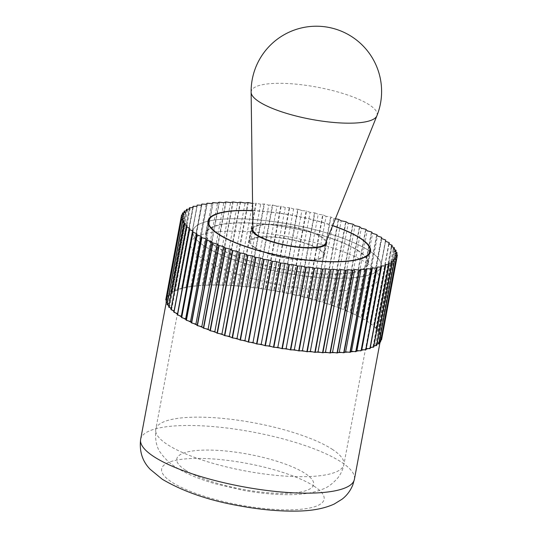 <?xml version="1.0" encoding="UTF-8"?>
<svg xmlns="http://www.w3.org/2000/svg" width="538" height="538" viewBox="0 0 538 538"><rect width="100%" height="100%" fill="white"/><g stroke="black" fill="none" stroke-linecap="round" stroke-linejoin="round"><path stroke-width="0.4" stroke-dasharray="2.69 2.02" d="M179.396 315.591A108.737 27.774 -169.4 0 1 177.459 314.246M175.738 312.955A108.737 27.774 -169.4 0 1 174.104 311.623A108.737 27.774 -169.4 0 1 173.962 311.502M172.685 310.359A108.737 27.774 -169.4 0 1 171.366 309.054A108.737 27.774 -169.4 0 1 171.077 308.745M170.25 307.81A108.737 27.774 -169.4 0 1 169.262 306.539A108.737 27.774 -169.4 0 1 168.851 305.947M168.461 305.335A108.737 27.774 -169.4 0 1 167.802 304.104A108.737 27.774 -169.4 0 1 167.318 302.941A108.737 27.774 -169.4 0 1 166.988 301.757A108.737 27.774 -169.4 0 1 166.834 300.641A108.737 27.774 -169.4 0 1 166.841 299.511A108.737 27.774 -169.4 0 1 166.941 298.792A108.737 27.774 -169.4 0 1 167.009 298.456A108.737 27.774 -169.4 0 1 167.352 297.393A108.737 27.774 -169.4 0 1 167.843 296.398A108.737 27.774 -169.4 0 1 168.522 295.396A108.737 27.774 -169.4 0 1 169.329 294.474A108.737 27.774 -169.4 0 1 170.338 293.553A108.737 27.774 -169.4 0 1 171.461 292.699A108.737 27.774 -169.4 0 1 172.792 291.858A108.737 27.774 -169.4 0 1 174.225 291.092A108.737 27.774 -169.4 0 1 175.865 290.332A108.737 27.774 -169.4 0 1 177.601 289.652A108.737 27.774 -169.4 0 1 179.544 288.987A108.737 27.774 -169.4 0 1 181.568 288.388A108.737 27.774 -169.4 0 1 183.808 287.817A108.737 27.774 -169.4 0 1 186.108 287.319A108.737 27.774 -169.4 0 1 188.623 286.841A108.737 27.774 -169.4 0 1 191.185 286.438A108.737 27.774 -169.4 0 1 193.969 286.068A108.737 27.774 -169.4 0 1 196.774 285.759A108.737 27.774 -169.4 0 1 199.8 285.49A108.737 27.774 -169.4 0 1 202.833 285.281A108.737 27.774 -169.4 0 1 206.094 285.12A108.737 27.774 -169.4 0 1 209.336 285.012A108.737 27.774 -169.4 0 1 212.799 284.952A108.737 27.774 -169.4 0 1 216.236 284.952A108.737 27.774 -169.4 0 1 219.887 284.999A108.737 27.774 -169.4 0 1 223.485 285.1A108.737 27.774 -169.4 0 1 227.305 285.254A108.737 27.774 -169.4 0 1 231.051 285.456A108.737 27.774 -169.4 0 1 235.005 285.712A108.737 27.774 -169.4 0 1 238.879 286.014A108.737 27.774 -169.4 0 1 242.947 286.377A108.737 27.774 -169.4 0 1 246.922 286.774A108.737 27.774 -169.4 0 1 251.085 287.245A108.737 27.774 -169.4 0 1 255.133 287.736A108.737 27.774 -169.4 0 1 259.356 288.301A108.737 27.774 -169.4 0 1 263.452 288.886A108.737 27.774 -169.4 0 1 267.722 289.545A108.737 27.774 -169.4 0 1 271.838 290.224A108.737 27.774 -169.4 0 1 276.122 290.971A108.737 27.774 -169.4 0 1 280.244 291.737A108.737 27.774 -169.4 0 1 284.508 292.571A108.737 27.774 -169.4 0 1 288.603 293.418A108.737 27.774 -169.4 0 1 292.827 294.333A108.737 27.774 -169.4 0 1 296.868 295.254A108.737 27.774 -169.4 0 1 301.031 296.243A108.737 27.774 -169.4 0 1 304.999 297.232A108.737 27.774 -169.4 0 1 309.068 298.294A108.737 27.774 -169.4 0 1 312.934 299.343A108.737 27.774 -169.4 0 1 316.882 300.466A108.737 27.774 -169.4 0 1 320.628 301.576A108.737 27.774 -169.4 0 1 324.434 302.76A108.737 27.774 -169.4 0 1 328.032 303.916A108.737 27.774 -169.4 0 1 331.677 305.147A108.737 27.774 -169.4 0 1 335.1 306.351A108.737 27.774 -169.4 0 1 338.557 307.615A108.737 27.774 -169.4 0 1 341.791 308.859A108.737 27.774 -169.4 0 1 345.046 310.157A108.737 27.774 -169.4 0 1 348.066 311.428A108.737 27.774 -169.4 0 1 351.092 312.753A108.737 27.774 -169.4 0 1 353.883 314.044A108.737 27.774 -169.4 0 1 356.66 315.382A108.737 27.774 -169.4 0 1 359.209 316.687A108.737 27.774 -169.4 0 1 361.718 318.039A108.737 27.774 -169.4 0 1 364.004 319.343A108.737 27.774 -169.4 0 1 366.237 320.695A108.737 27.774 -169.4 0 1 367.259 321.347A108.737 27.774 -169.4 0 1 368.241 321.993L370.097 322.645L385.571 239.982M357.978 250.466A82.637 21.11 -169.4 0 1 368.194 263.721A82.637 21.11 -169.4 0 1 305.557 272.652A82.637 21.11 -169.4 0 1 215.96 246.579A82.637 21.11 -169.4 0 1 205.738 233.324A82.637 21.11 -169.4 0 1 268.381 224.393A82.637 21.11 -169.4 0 1 357.978 250.466M369.196 250.769A95.683 24.445 -169.4 0 1 381.025 266.122A95.683 24.445 -169.4 0 1 308.489 276.458A95.683 24.445 -169.4 0 1 204.743 246.276A95.683 24.445 -169.4 0 1 192.913 230.923A95.683 24.445 -169.4 0 1 265.449 220.587A95.683 24.445 -169.4 0 1 369.196 250.769A95.683 24.445 -169.4 0 1 381.025 266.122A95.683 24.445 -169.4 0 1 308.489 276.458A95.683 24.445 -169.4 0 1 204.743 246.276A95.683 24.445 -169.4 0 1 192.913 230.923A95.683 24.445 -169.4 0 1 265.449 220.587A95.683 24.445 -169.4 0 1 369.196 250.769M170.929 309.552L171.824 308.536L187.291 225.866M171.824 308.536L171.171 308.234M167.022 304.521L168.602 303.667L184.077 221.004M168.602 303.667L167.318 302.934M165.751 299.834L167.977 299.182L183.445 216.511M167.977 299.182L166.128 297.796M182.604 212.954L167.136 295.618L169.954 295.167L185.428 212.503M169.954 295.167L168.73 293.802L183.895 212.745M186.619 209.309L171.145 291.973L174.494 291.744L189.961 209.074M174.494 291.744L173.962 290.459L189.188 209.127M193.155 206.323L177.688 288.987L179.544 288.987L181.474 288.98L196.942 206.316M181.474 288.98L196.915 206.316M202.066 204.07L186.599 286.734L190.728 286.956L206.202 204.285M190.728 286.956L191.622 285.934L207.096 203.27M213.122 202.604L197.654 285.274L202.032 285.712L217.5 203.048M202.032 285.712L203.613 284.864L219.08 202.201M226.054 201.972L210.58 284.636L215.099 285.288L230.573 202.618M215.099 285.288L217.332 284.629L232.799 201.965M240.54 202.174L225.072 284.837L229.618 285.685L245.086 203.014M229.618 285.685L232.436 285.234L247.91 202.564M260.688 204.225L256.229 203.216L240.762 285.88L245.22 286.895L260.688 204.225L264.037 203.996A109.819 28.057 -169.4 0 1 264.407 204.036L248.933 286.707L253.311 287.796L268.778 205.126L264.407 204.036M245.22 286.895L248.563 286.667L264.037 203.996M274.831 205.637L272.732 205.065L257.265 287.729L261.529 288.893L276.996 206.222L274.831 205.63M261.529 288.893L265.315 288.886L280.782 206.222L276.996 206.222M293.607 208.959L289.646 207.681L274.172 290.345L278.139 291.623L293.607 208.959L297.743 209.181A109.819 28.057 -169.4 0 1 298.119 209.255L282.652 291.919L286.431 293.25L301.899 210.58L299.975 209.901M278.139 291.623L282.268 291.845L297.743 209.181M310.11 212.362L306.546 210.997L291.071 293.661L294.642 295.026L310.11 212.362L314.495 212.799A109.819 28.057 -169.4 0 1 314.864 212.887L299.39 295.557L302.726 296.956L318.2 214.285L314.864 212.887M294.642 295.026L299.02 295.47L314.495 212.799M326.102 216.343L323.022 214.931L307.554 297.595L310.634 299.014L326.102 216.343L330.621 216.996A109.819 28.057 -169.4 0 1 330.971 217.096L315.503 299.767L318.314 301.199L333.782 218.529L330.971 217.096M310.634 299.014L315.154 299.666L330.621 216.996M338.671 219.383L323.197 302.053L325.719 303.493L341.193 220.822M325.719 303.493L330.265 304.333L345.732 221.663M353.096 224.252L337.629 306.922L339.525 308.341L354.999 225.671M339.525 308.341L343.984 309.357L359.458 226.686M365.954 229.417L350.487 312.08L351.717 313.452L367.185 230.782M351.717 313.452L355.981 314.609L371.449 231.945M376.93 234.743L361.455 317.407L361.987 318.691L377.454 236.021M361.987 318.691L365.948 319.969L381.422 237.305M385.739 240.103L370.083 323.93L385.558 241.266M381.617 237.426L366.149 320.09L366.324 321.32L368.241 321.993A108.737 27.774 -169.4 0 1 370.178 323.338A108.737 27.774 -169.4 0 1 371.899 324.629L373.654 325.302L389.122 242.631M370.083 323.93L371.899 324.629A108.737 27.774 -169.4 0 1 373.533 325.954L388.732 243.849M391.933 246.68L376.708 328.025L375.813 329.048L391.287 246.384M389.041 243.976L373.533 325.954A108.737 27.774 -169.4 0 1 374.952 327.225A108.737 27.774 -169.4 0 1 376.27 328.53A108.737 27.774 -169.4 0 1 377.387 329.774L378.9 330.466L394.367 247.803M375.813 329.048L377.387 329.774A108.737 27.774 -169.4 0 1 378.375 331.045L377.743 331.522L393.217 248.852M395.786 251.979L380.615 333.062L379.034 333.91L394.502 251.246M394.186 249.35L378.987 330.581L378.375 331.045A108.737 27.774 -169.4 0 1 379.176 332.249A108.737 27.774 -169.4 0 1 379.835 333.479A108.737 27.774 -169.4 0 1 380.319 334.643L381.556 335.349L397.024 252.685M379.034 333.91L380.319 334.643A108.737 27.774 -169.4 0 1 380.648 335.826L379.673 336.21L395.148 253.546M396.977 257.124L381.886 337.75L379.66 338.402L395.134 255.738M396.721 254.568L381.583 335.456L380.648 335.826A108.737 27.774 -169.4 0 1 380.803 336.943A108.737 27.774 -169.4 0 1 380.796 338.072A108.737 27.774 -169.4 0 1 380.696 338.792A108.737 27.774 -169.4 0 1 380.628 339.128L381.556 339.828M379.66 338.402L380.628 339.128A108.737 27.774 -169.4 0 1 380.285 340.191L378.994 340.473L394.468 257.81M379.209 342.168L377.683 342.41L393.15 259.746M380.904 340.056L380.285 340.191A108.737 27.774 -169.4 0 1 379.794 341.186A108.737 27.774 -169.4 0 1 379.115 342.181A108.737 27.774 -169.4 0 1 378.308 343.109L378.907 343.782M377.683 342.41L378.308 343.109A108.737 27.774 -169.4 0 1 377.299 344.031M373.923 345.786L373.143 345.84L388.618 263.169M373.829 346.277A108.737 27.774 -169.4 0 1 373.412 346.492L373.675 347.124M373.143 345.84L373.412 346.492A108.737 27.774 -169.4 0 1 371.771 347.245M366.196 348.597L381.637 265.933M366.163 348.597L366.069 349.196A108.737 27.774 -169.4 0 1 366.069 349.196L365.981 349.767M370.352 347.292L369.949 347.306L385.423 264.635M370.252 347.851A108.737 27.774 -169.4 0 1 370.036 347.931L370.124 348.537M369.949 347.306L370.036 347.931A108.737 27.774 -169.4 0 1 368.093 348.597M376.882 344.078L375.726 344.206L391.2 261.535M376.815 344.414A108.737 27.774 -169.4 0 1 376.176 344.878L376.607 345.537M375.726 344.206L376.176 344.878A108.737 27.774 -169.4 0 1 374.845 345.719M378.994 340.473L380.561 341.872M379.673 336.21L381.893 337.649L397.36 254.978M377.743 331.522L380.554 332.955L396.029 250.284M373.258 326.512L376.593 327.911L392.061 245.247M366.324 321.32L381.792 238.65M371.697 232.066L356.223 314.73L357.104 316.062L372.578 233.391M357.104 316.062L361.233 317.286L376.708 234.622M359.747 226.807L344.273 309.471L345.84 310.87L361.314 228.199M345.84 310.87L350.218 311.959L365.685 229.296M346.055 221.777L330.588 304.441L331.677 305.147L332.807 305.873L348.274 223.209M332.807 305.873L337.319 306.808L352.793 224.138M318.314 301.199L322.861 301.946L338.328 219.282M335.396 218.798L333.782 218.529M302.726 296.956L307.191 297.501L322.659 214.837L318.2 214.285M299.975 209.907L298.119 209.255M286.431 293.25L290.702 293.58L306.169 210.909L301.899 210.58M285.288 207.5L281.166 206.276L265.691 288.946L269.82 290.17L285.288 207.5L289.262 207.614A109.819 28.057 -169.4 0 1 289.646 207.681M269.82 290.17L273.795 290.278L289.262 207.614M253.311 287.796L256.888 287.682L272.356 205.012L268.778 205.126M248.26 202.591L232.786 285.254L237.305 286.189L252.571 203.478M237.305 286.189L240.399 285.846L255.866 203.182L254.346 203.351M254.346 203.344L252.773 203.519M233.122 201.965L217.655 284.636L222.201 285.382L237.668 202.712M222.201 285.382L224.729 284.824L240.204 202.16M219.369 202.18L203.902 284.851L206.094 285.12L208.361 285.396L223.835 202.725M208.361 285.396L210.277 284.642L225.745 201.972M207.338 203.236L191.871 285.9L196.141 286.236L211.609 203.566M196.141 286.236L197.385 285.295L212.853 202.631M197.332 205.099L181.857 287.763L185.832 287.877L201.299 205.207M185.832 287.877L201.844 204.11M189.578 207.729L174.11 290.392L177.688 290.278L193.155 207.607M177.688 290.278L177.513 289.047L192.752 207.621M184.285 211.051L168.818 293.721L170.338 293.553L171.911 293.378L187.379 210.708M171.911 293.378L171.03 292.047L186.229 210.835M181.582 214.998L166.107 297.662L168.643 297.111L184.11 214.44M168.643 297.111L167.076 295.705L182.207 214.857M166.054 302.127L167.964 301.367L183.431 218.704M167.964 301.367L166.383 300.352M168.65 307.003L169.894 306.061L185.361 223.391M169.894 306.061L168.919 305.564M173.841 312.161L189.853 228.401M322.659 214.837A109.819 28.057 -169.4 0 1 323.022 214.931M306.169 210.909A109.819 28.057 -169.4 0 1 306.546 210.997M280.782 206.222A109.819 28.057 -169.4 0 1 281.166 206.276M272.356 205.012A109.819 28.057 -169.4 0 1 272.732 205.065M255.866 203.182A109.819 28.057 -169.4 0 1 256.229 203.216M183.633 318.24A108.737 27.774 -169.4 0 1 181.4 316.889M232.436 285.234A109.819 28.057 -169.4 0 1 232.786 285.254M248.563 286.667A109.819 28.057 -169.4 0 1 248.933 286.707M265.315 288.886A109.819 28.057 -169.4 0 1 265.691 288.946M282.268 291.845A109.819 28.057 -169.4 0 1 282.652 291.919M299.02 295.47A109.819 28.057 -169.4 0 1 299.39 295.557M315.154 299.666A109.819 28.057 -169.4 0 1 315.503 299.767M366.069 349.196A108.737 27.774 -169.4 0 1 363.829 349.761M356.452 351.146A108.737 27.774 -169.4 0 1 353.668 351.516M344.804 352.303A108.737 27.774 -169.4 0 1 341.543 352.464M331.401 352.632A108.737 27.774 -169.4 0 1 327.75 352.585M316.586 352.128A108.737 27.774 -169.4 0 1 312.632 351.865M300.715 350.803A108.737 27.774 -169.4 0 1 296.552 350.339M284.185 348.691A108.737 27.774 -169.4 0 1 279.915 348.032M267.393 345.847A108.737 27.774 -169.4 0 1 263.129 345.013M250.769 342.329A108.737 27.774 -169.4 0 1 246.606 341.341M234.702 338.234A108.737 27.774 -169.4 0 1 230.755 337.111M219.605 333.661A108.737 27.774 -169.4 0 1 215.96 332.437M205.846 328.725A108.737 27.774 -169.4 0 1 202.591 327.42M193.754 323.54A108.737 27.774 -169.4 0 1 190.977 322.195M188.428 320.897A108.737 27.774 -169.4 0 1 185.919 319.545M199.571 326.156A108.737 27.774 -169.4 0 1 196.545 324.831M212.537 331.233A108.737 27.774 -169.4 0 1 209.08 329.962M227.009 336.001A108.737 27.774 -169.4 0 1 223.203 334.824M242.638 340.352A108.737 27.774 -169.4 0 1 238.569 339.29M259.034 344.165A108.737 27.774 -169.4 0 1 254.81 343.251M275.799 347.36A108.737 27.774 -169.4 0 1 271.515 346.606M292.511 349.848A108.737 27.774 -169.4 0 1 288.281 349.283M308.758 351.57A108.737 27.774 -169.4 0 1 304.69 351.206M324.152 352.484A108.737 27.774 -169.4 0 1 320.332 352.329M338.301 352.572A108.737 27.774 -169.4 0 1 334.838 352.625M350.863 351.825A108.737 27.774 -169.4 0 1 347.837 352.094M361.529 350.265A108.737 27.774 -169.4 0 1 359.014 350.736M322.861 301.946A109.819 28.057 -169.4 0 1 323.197 302.053M307.191 297.501A109.819 28.057 -169.4 0 1 307.554 297.595M290.702 293.58A109.819 28.057 -169.4 0 1 291.071 293.661M273.795 290.278A109.819 28.057 -169.4 0 1 274.172 290.345M256.888 287.682A109.819 28.057 -169.4 0 1 257.265 287.729M240.399 285.846A109.819 28.057 -169.4 0 1 240.762 285.88M224.729 284.824A109.819 28.057 -169.4 0 1 225.072 284.837M252.665 210.58A82.637 21.11 -169.4 0 1 332.672 225.55M216.424 246.592A82.092 20.969 10.6 0 0 305.436 272.49A82.092 20.969 10.6 0 0 367.662 263.627A82.092 20.969 10.6 0 0 357.514 250.452A82.092 20.969 10.6 0 0 268.502 224.554A82.092 20.969 10.6 0 0 206.276 233.418A82.092 20.969 10.6 0 0 216.424 246.592M252.88 227.453A38.057 9.724 -169.4 0 1 284.205 225.449A38.057 9.724 -169.4 0 1 321.993 237.016A38.057 9.724 -169.4 0 1 326.371 241.206M254.266 247.628A38.057 9.724 10.6 0 0 295.53 259.632A38.057 9.724 10.6 0 0 324.374 255.523A38.057 9.724 10.6 0 0 319.673 249.417A38.057 9.724 10.6 0 0 278.408 237.413A38.057 9.724 10.6 0 0 249.558 241.522A38.057 9.724 10.6 0 0 254.266 247.628M252.665 210.735A82.092 20.969 -169.4 0 1 332.618 225.698M366.876 263.169A95.683 24.445 -169.4 0 1 378.705 278.523A95.683 24.445 -169.4 0 1 306.169 288.859A95.683 24.445 -169.4 0 1 202.422 258.677A95.683 24.445 -169.4 0 1 190.593 243.324A95.683 24.445 -169.4 0 1 263.129 232.988A95.683 24.445 -169.4 0 1 366.876 263.169M252.914 229.793A36.967 9.442 -169.4 0 1 252.954 229.309A36.967 9.442 -169.4 0 1 280.977 225.314A36.967 9.442 -169.4 0 1 321.058 236.976A36.967 9.442 -169.4 0 1 325.631 242.907A36.967 9.442 -169.4 0 1 325.497 243.378M255.2 247.655A36.967 9.442 10.6 0 0 295.281 259.316A36.967 9.442 10.6 0 0 323.304 255.321A36.967 9.442 10.6 0 0 318.738 249.39A36.967 9.442 10.6 0 0 278.65 237.729A36.967 9.442 10.6 0 0 250.627 241.723A36.967 9.442 10.6 0 0 255.2 247.655M140.64 439.317A108.737 27.774 -169.4 0 1 223.062 427.575A108.737 27.774 -169.4 0 1 340.957 461.873A108.737 27.774 -169.4 0 1 354.401 479.324M313.889 486.063A82.637 21.11 -169.4 0 1 282.504 509.768A82.637 21.11 -169.4 0 1 171.864 482.183A82.637 21.11 -169.4 0 1 203.25 458.47A82.637 21.11 -169.4 0 1 313.889 486.063M332.067 449.169A95.683 24.445 -169.4 0 1 343.89 464.523A95.683 24.445 -169.4 0 1 271.36 474.859A95.683 24.445 -169.4 0 1 167.614 444.677A95.683 24.445 -169.4 0 1 155.785 429.317A95.683 24.445 -169.4 0 1 228.314 418.988A95.683 24.445 -169.4 0 1 332.067 449.169M185.402 470.091A69.59 17.774 -169.4 0 1 211.831 450.124A69.59 17.774 -169.4 0 1 304.999 473.359A69.59 17.774 -169.4 0 1 278.57 493.319A69.59 17.774 -169.4 0 1 185.402 470.091M251.125 92.301A64.049 16.362 -169.4 0 1 298.186 84.372A64.049 16.362 -169.4 0 1 369.196 104.749A64.049 16.362 -169.4 0 1 376.876 115.838M166.941 298.792L166.276 302.343M370.521 251.327L368.194 263.721M378.705 278.523L343.89 464.523C342.928 469.472 340.931 473.904 337.904 477.825C332.699 483.709 327.676 487.475 322.827 489.116C313.815 492.828 302.538 494.684 289.007 494.671C274.595 494.731 259.067 493.232 242.423 490.165L215.677 483.904C202.207 480.024 187.816 474.792 175.859 467.192C170.109 463.655 165.24 459.129 161.245 453.615C156.679 448.221 154.857 440.124 155.785 429.317L190.593 243.324M208.065 220.923L205.738 233.324M380.696 338.792L380.09 342.027M369.539 253.6L367.662 263.627M326.694 243.122L324.374 255.523M251.885 229.121L249.558 241.522M208.152 223.398L206.276 233.418M325.201 245.194L323.304 255.321M252.524 231.589L250.627 241.723"/><path stroke-width="0.81" d="M181.4 316.889A108.737 27.774 -169.4 0 1 180.378 316.236A108.737 27.774 -169.4 0 1 179.396 315.591L177.54 314.938L193.007 232.268L196.787 233.593L196.962 234.824L181.488 317.494L181.313 316.263L196.787 233.593M177.459 314.246A108.737 27.774 -169.4 0 1 175.738 312.955L173.982 312.282L189.457 229.618L193.021 230.984L177.365 314.817L193.021 230.984M173.962 311.502A108.737 27.774 -169.4 0 1 172.685 310.359L171.044 309.673L186.518 227.002L189.853 228.401L173.841 312.161A109.819 28.057 -169.4 0 0 173.982 312.282M171.077 308.745A108.737 27.774 -169.4 0 1 170.25 307.81L168.737 307.111L184.211 224.447L187.291 225.866L186.841 226.384M168.851 305.947A108.737 27.774 -169.4 0 1 168.461 305.335L167.083 304.629L182.55 221.965L185.361 223.391L184.124 224.333L168.65 307.003A109.819 28.057 -169.4 0 0 168.737 307.111M332.672 225.55A82.637 21.11 -169.4 0 1 360.299 238.065A82.637 21.11 -169.4 0 1 370.521 251.327A82.637 21.11 -169.4 0 1 307.877 260.251A82.637 21.11 -169.4 0 1 218.28 234.185A82.637 21.11 -169.4 0 1 208.065 220.923A82.637 21.11 -169.4 0 1 252.665 210.58M177.553 313.647L175.738 312.955M186.834 226.384L170.929 309.552A109.819 28.057 -169.4 0 0 171.044 309.673M171.171 308.234L170.25 307.81M167.318 302.934L166.081 302.228L181.555 219.565L184.077 221.004L182.496 221.851L167.022 304.521A109.819 28.057 -169.4 0 0 167.083 304.629M182.483 215.785L183.445 216.511L181.219 217.17L165.751 299.834A109.819 28.057 -169.4 0 0 165.744 299.935L181.219 217.271L182.308 217.977M166.128 297.796L181.548 215.092L182.483 215.792M183.895 212.745L184.198 211.131L185.428 212.503L182.604 212.954A109.819 28.057 -169.4 0 0 182.543 213.041L184.11 214.44L181.582 214.998A109.819 28.057 -169.4 0 0 181.548 215.092M189.188 209.127L189.437 207.796L189.961 209.074L186.619 209.309A109.819 28.057 -169.4 0 0 186.498 209.383L187.379 210.708L184.285 211.051A109.819 28.057 -169.4 0 0 184.198 211.131M196.915 206.316L197.13 205.153L196.942 206.316L193.155 206.323A109.819 28.057 -169.4 0 0 192.987 206.384L193.155 207.607L189.578 207.729A109.819 28.057 -169.4 0 0 189.437 207.796M252.571 203.478L248.26 202.591A109.819 28.057 -169.4 0 0 247.91 202.564L245.086 203.014L240.54 202.174A109.819 28.057 -169.4 0 0 240.204 202.16L237.668 202.712L233.122 201.965A109.819 28.057 -169.4 0 0 232.799 201.965L230.573 202.618L226.054 201.972A109.819 28.057 -169.4 0 0 225.745 201.972L223.835 202.725L219.369 202.18A109.819 28.057 -169.4 0 0 219.08 202.201L217.5 203.048L213.122 202.604A109.819 28.057 -169.4 0 0 212.853 202.631L211.609 203.566L207.338 203.236A109.819 28.057 -169.4 0 0 207.096 203.27L206.202 204.285L202.066 204.07A109.819 28.057 -169.4 0 0 201.844 204.11L201.299 205.207L197.332 205.099A109.819 28.057 -169.4 0 0 197.13 205.153M385.652 240.674L385.739 240.103A109.819 28.057 -169.4 0 0 385.571 239.982L381.792 238.65L381.617 237.426A109.819 28.057 -169.4 0 0 381.422 237.305L377.454 236.021L376.93 234.743A109.819 28.057 -169.4 0 0 376.708 234.622L372.578 233.391L371.697 232.066A109.819 28.057 -169.4 0 0 371.449 231.945L367.185 230.782L365.954 229.417A109.819 28.057 -169.4 0 0 365.685 229.296L361.314 228.199L359.747 226.807A109.819 28.057 -169.4 0 0 359.458 226.686L354.999 225.671L353.096 224.252A109.819 28.057 -169.4 0 0 352.793 224.138L348.274 223.209L346.055 221.777A109.819 28.057 -169.4 0 0 345.732 221.663L341.193 220.822L338.671 219.383A109.819 28.057 -169.4 0 0 338.328 219.282L335.396 218.798M394.643 249.578L393.217 248.852L394.455 247.917A109.819 28.057 -169.4 0 0 394.367 247.803L391.287 246.384L392.182 245.362A109.819 28.057 -169.4 0 0 392.061 245.247L388.732 243.849L389.27 242.752A109.819 28.057 -169.4 0 0 389.122 242.631L385.558 241.266L385.652 240.668M392.182 245.362L391.933 246.68M394.502 251.246L396.082 250.399L395.786 251.979L394.502 251.246M365.779 349.814L361.805 349.707L377.279 267.036L381.247 267.151L365.779 349.814A109.819 28.057 -169.4 0 0 365.981 349.767L381.637 265.933L385.416 265.927L369.949 348.597A109.819 28.057 -169.4 0 0 370.124 348.537L385.591 265.866L385.423 264.635L389.001 264.521L373.527 347.192A109.819 28.057 -169.4 0 0 373.675 347.124L389.142 264.454L388.618 263.169L391.96 262.941L376.492 345.611A109.819 28.057 -169.4 0 0 376.607 345.537L392.081 262.867L391.2 261.535L394.293 261.199L378.819 343.863A109.819 28.057 -169.4 0 0 378.907 343.782L394.381 261.118L393.15 259.746L395.975 259.296L380.5 341.966A109.819 28.057 -169.4 0 0 380.561 341.872L396.035 259.208L394.468 257.81L396.997 257.251L381.529 339.922A109.819 28.057 -169.4 0 0 381.556 339.828L397.031 257.157L395.134 255.738L397.36 255.079A109.819 28.057 -169.4 0 0 397.36 254.978L395.148 253.546L397.057 252.793A109.819 28.057 -169.4 0 0 397.024 252.685L395.786 251.979M397.36 255.079L396.977 257.124M380.5 341.966L379.209 342.168M376.492 345.611L373.923 345.786M374.845 345.719A108.737 27.774 -169.4 0 1 373.829 346.277M369.949 348.597L366.196 348.597M368.093 348.597A108.737 27.774 -169.4 0 1 366.089 349.189M372.377 267.958L376.513 268.18L361.038 350.843L356.909 350.628L372.377 267.958L371.482 268.98A109.819 28.057 -169.4 0 1 371.233 269.013L355.766 351.677L351.496 351.348L366.97 268.677L369.142 268.845M359.014 350.736A108.737 27.774 -169.4 0 1 356.452 351.146L356.015 351.644L371.482 268.98M356.909 350.628L356.452 351.146M361.079 269.202L365.457 269.646L349.982 352.309L345.604 351.872L361.079 269.202L359.498 270.049A109.819 28.057 -169.4 0 1 359.202 270.063L343.735 352.733L339.276 352.188L354.744 269.518L359.202 270.063M347.837 352.094A108.737 27.774 -169.4 0 1 344.804 352.303L344.024 352.72L359.498 270.049M345.604 351.872L344.804 352.303M348.005 269.625L352.525 270.278L337.057 352.948L332.538 352.296L348.005 269.625L345.779 270.284A109.819 28.057 -169.4 0 1 345.457 270.284L329.982 352.948L325.436 352.202L340.91 269.531L345.457 270.284M334.838 352.625A108.737 27.774 -169.4 0 1 331.401 352.632L330.305 352.955L345.779 270.284M332.538 352.296L331.401 352.632M333.493 269.229L338.039 270.076L322.565 352.74L318.019 351.899L333.493 269.229L330.668 269.679A109.819 28.057 -169.4 0 1 330.319 269.659L314.851 352.323L310.332 351.395L325.806 268.724L330.319 269.659M320.332 352.329A108.737 27.774 -169.4 0 1 316.586 352.128L315.201 352.35L330.668 269.679M318.019 351.899L316.586 352.128M317.891 268.018L322.349 269.034L306.875 351.704L302.417 350.689L317.891 268.018L314.542 268.254A109.819 28.057 -169.4 0 1 314.172 268.206L298.704 350.877L294.326 349.787L309.801 267.117L314.172 268.206M304.69 351.206A108.737 27.774 -169.4 0 1 300.715 350.803L299.074 350.917L314.542 268.254M302.417 350.689L300.715 350.803M301.583 266.021L305.846 267.184L290.372 349.855L286.108 348.691L301.583 266.021L297.796 266.028A109.819 28.057 -169.4 0 1 297.413 265.967L281.946 348.637L277.816 347.413L293.291 264.743L297.413 265.967M288.281 349.283A108.737 27.774 -169.4 0 1 284.185 348.691L282.322 348.698L297.796 266.028M286.108 348.691L284.185 348.691M284.972 263.29L288.933 264.568L273.465 347.239L269.498 345.954L284.972 263.29L280.836 263.069A109.819 28.057 -169.4 0 1 280.459 262.995L264.985 345.665L261.206 344.333L276.68 261.67L280.459 262.995M271.515 346.606A108.737 27.774 -169.4 0 1 267.393 345.847L265.368 345.739L280.836 263.069M269.498 345.954L267.393 345.847M268.469 259.888L272.033 261.253L256.565 343.923L252.994 342.558L268.469 259.888L264.084 259.45A109.819 28.057 -169.4 0 1 263.714 259.356L248.247 342.027L244.911 340.628L260.379 257.958L263.714 259.356M254.81 343.251A108.737 27.774 -169.4 0 1 250.769 342.329L248.617 342.114L264.084 259.45M252.994 342.558L250.769 342.329M252.477 255.9L255.557 257.319L240.089 339.989L237.002 338.57L252.477 255.9L247.957 255.254A109.819 28.057 -169.4 0 1 247.608 255.153L232.134 337.817L229.322 336.385L244.797 253.714L247.608 255.153M238.569 339.29A108.737 27.774 -169.4 0 1 234.702 338.234L232.483 337.918L247.957 255.254M237.002 338.57L234.702 338.234M237.386 251.421L239.908 252.867L224.44 335.53L221.918 334.091L237.386 251.421L232.846 250.587A109.819 28.057 -169.4 0 1 232.524 250.473L217.049 333.143L214.83 331.704L230.304 249.04L232.524 250.473M223.203 334.824A108.737 27.774 -169.4 0 1 219.605 333.661L217.372 333.251L232.846 250.587M221.918 334.091L219.605 333.661M223.579 246.572L225.483 247.998L210.008 330.662L208.112 329.243L223.579 246.572L219.121 245.563A109.819 28.057 -169.4 0 1 218.831 245.442L203.364 328.113L201.797 326.714L217.265 244.044L218.831 245.442M209.08 329.962A108.737 27.774 -169.4 0 1 205.846 328.725L203.653 328.227L219.121 245.563M208.112 329.243L205.846 328.725M211.394 241.461L212.624 242.833L197.15 325.503L195.919 324.132L211.394 241.461L207.13 240.304A109.819 28.057 -169.4 0 1 206.881 240.183L191.414 322.854L190.533 321.522L206 238.852L206.881 240.183M196.545 324.831A108.737 27.774 -169.4 0 1 193.754 323.54L191.656 322.968L207.13 240.304M195.919 324.132L193.754 323.54M201.125 236.222L201.649 237.507L186.182 320.177L185.65 318.893L201.125 236.222L197.157 234.945A109.819 28.057 -169.4 0 1 196.962 234.824M185.919 319.545A108.737 27.774 -169.4 0 1 183.633 318.24L181.689 317.615L197.157 234.945M185.65 318.893L183.633 318.24M190.977 322.195A108.737 27.774 -169.4 0 1 188.428 320.897L186.404 320.298L201.871 237.628L206 238.852M190.533 321.522L188.428 320.897M202.591 327.42A108.737 27.774 -169.4 0 1 199.571 326.156L197.419 325.618L212.887 242.954L217.265 244.044M201.797 326.714L199.571 326.156M215.96 332.437A108.737 27.774 -169.4 0 1 212.537 331.233L210.318 330.776L225.785 248.112L230.304 249.04M214.83 331.704L212.537 331.233M230.755 337.111A108.737 27.774 -169.4 0 1 227.009 336.001L224.776 335.638L240.251 252.968L244.797 253.714M229.322 336.385L227.009 336.001M246.606 341.341A108.737 27.774 -169.4 0 1 242.638 340.352L240.446 340.083L255.92 257.413L260.379 257.958M244.911 340.628L242.638 340.352M263.129 345.013A108.737 27.774 -169.4 0 1 259.034 344.165L256.935 344.004L272.41 261.334L276.68 261.67M261.206 344.333L259.034 344.165M279.915 348.032A108.737 27.774 -169.4 0 1 275.799 347.36L273.842 347.306L289.316 264.635L293.291 264.743M277.816 347.413L275.799 347.36M296.552 350.339A108.737 27.774 -169.4 0 1 292.511 349.848L290.749 349.902L306.223 267.238L309.801 267.117M294.326 349.787L292.511 349.848M312.632 351.865A108.737 27.774 -169.4 0 1 308.758 351.57L307.238 351.738L322.713 269.067L325.806 268.724M310.332 351.395L308.758 351.57M327.75 352.585A108.737 27.774 -169.4 0 1 324.152 352.484L322.908 352.753L338.375 270.089L340.91 269.531M325.436 352.202L324.152 352.484M341.543 352.464A108.737 27.774 -169.4 0 1 338.301 352.572L337.36 352.941L352.834 270.278L354.744 269.518M339.276 352.188L338.301 352.572M369.142 268.852L371.233 269.013M353.668 351.516A108.737 27.774 -169.4 0 1 350.863 351.825L350.258 352.282L365.726 269.619L366.97 268.677M351.496 351.348L350.863 351.825M363.829 349.761A108.737 27.774 -169.4 0 1 361.529 350.265L377.279 267.036M361.805 349.707L361.529 350.265M373.527 347.192L370.352 347.292M371.771 347.245A108.737 27.774 -169.4 0 1 370.252 347.851M378.819 343.863L376.882 344.078M377.299 344.031A108.737 27.774 -169.4 0 1 376.815 344.414M381.529 339.922L380.904 340.056M397.057 252.793L396.721 254.568M394.455 247.917L394.186 249.35M396.082 250.399A109.819 28.057 -169.4 0 0 396.029 250.284L394.643 249.585M389.27 242.752L389.041 243.976M192.752 207.621L192.987 206.384M186.229 210.835L186.498 209.383M182.207 214.857L182.543 213.041M182.308 217.971L183.431 218.704L181.521 219.457L166.054 302.127A109.819 28.057 -169.4 0 0 166.081 302.228M166.383 300.352L165.744 299.935M168.919 305.564L168.461 305.335M174.07 310.937L172.685 310.359M181.313 316.263L179.396 315.591M240.251 252.968A109.819 28.057 -169.4 0 1 239.908 252.867M255.92 257.413A109.819 28.057 -169.4 0 1 255.557 257.319M272.41 261.334A109.819 28.057 -169.4 0 1 272.033 261.253M289.316 264.635A109.819 28.057 -169.4 0 1 288.933 264.568M306.223 267.238A109.819 28.057 -169.4 0 1 305.846 267.184M322.713 269.067A109.819 28.057 -169.4 0 1 322.349 269.034M338.375 270.089A109.819 28.057 -169.4 0 1 338.039 270.076M315.201 352.35A109.819 28.057 -169.4 0 1 314.851 352.323M299.074 350.917A109.819 28.057 -169.4 0 1 298.704 350.877M282.322 348.698A109.819 28.057 -169.4 0 1 281.946 348.637M265.368 345.739A109.819 28.057 -169.4 0 1 264.985 345.665M248.617 342.114A109.819 28.057 -169.4 0 1 248.247 342.027M232.483 337.918A109.819 28.057 -169.4 0 1 232.134 337.817M224.776 335.638A109.819 28.057 -169.4 0 1 224.44 335.53M240.446 340.083A109.819 28.057 -169.4 0 1 240.089 339.989M256.935 344.004A109.819 28.057 -169.4 0 1 256.565 343.923M273.842 347.306A109.819 28.057 -169.4 0 1 273.465 347.239M290.749 349.902A109.819 28.057 -169.4 0 1 290.372 349.855M307.238 351.738A109.819 28.057 -169.4 0 1 306.875 351.704M322.908 352.753A109.819 28.057 -169.4 0 1 322.565 352.74M332.618 225.698A82.092 20.969 -169.4 0 1 359.835 238.052A82.092 20.969 -169.4 0 1 369.983 251.226A82.092 20.969 -169.4 0 1 307.756 260.089A82.092 20.969 -169.4 0 1 218.744 234.191A82.092 20.969 -169.4 0 1 208.596 221.024A82.092 20.969 -169.4 0 1 252.665 210.735M326.371 241.206A38.057 9.724 -169.4 0 1 326.694 243.122A38.057 9.724 -169.4 0 1 297.85 247.231A38.057 9.724 -169.4 0 1 256.586 235.227A38.057 9.724 -169.4 0 1 251.885 229.121A38.057 9.724 -169.4 0 1 252.88 227.453M376.876 115.838L325.497 243.378A36.967 9.442 -169.4 0 1 296.7 246.794A36.967 9.442 -169.4 0 1 257.52 235.24A36.967 9.442 -169.4 0 1 252.914 229.793L251.125 92.301A64.049 16.362 -169.4 0 0 259.114 101.743A64.049 16.362 -169.4 0 0 326.99 121.763A64.049 16.362 -169.4 0 0 376.876 115.838A65.239 65.239 0 0 0 284.817 34.351A65.239 65.239 0 0 0 251.125 92.301M380.09 342.027L354.401 479.324A108.737 27.774 -169.4 0 1 271.979 491.066A108.737 27.774 -169.4 0 1 154.083 456.769A108.737 27.774 -169.4 0 1 140.64 439.317L166.276 302.343M354.401 479.324L352.78 484.987C350.379 490.824 346.808 495.559 342.06 499.203L334.219 504.039C324.226 508.605 311.616 510.959 296.398 511.1C279.04 511.376 260.103 509.627 239.598 505.868C209.181 500.535 183.424 491.678 162.328 479.291L150.189 469.311C142.388 461.328 139.208 451.335 140.64 439.317M369.983 251.226L369.539 253.6M208.596 221.024L208.152 223.398M325.584 243.149L325.201 245.194M252.907 229.544L252.524 231.589"/></g></svg>
